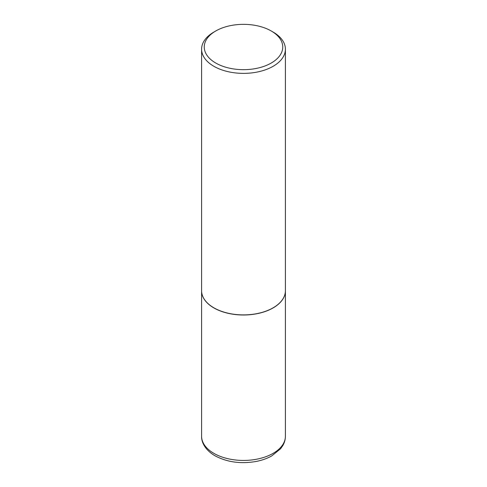 <?xml version="1.0" encoding="UTF-8"?>
<svg xmlns="http://www.w3.org/2000/svg" width="487" height="487" viewBox="0 0 487 487"><rect width="100%" height="100%" fill="white"/><g stroke="black" fill="none" stroke-linecap="round" stroke-linejoin="round"><path stroke-width="0.73" d="M201.594 290.751A41.906 24.198 0 0 0 201.594 290.806A41.906 24.198 0 0 0 213.866 307.918A41.906 24.198 0 0 0 259.534 313.159A41.906 24.198 0 0 0 285.406 290.806A41.906 24.198 0 0 0 285.406 290.751M213.915 307.833A41.772 24.119 0 0 0 213.963 307.863A41.772 24.119 0 0 0 273.037 307.863L273.134 307.808A41.906 24.198 0 0 0 285.406 290.696L285.406 49.181A41.906 24.198 0 0 0 273.134 32.075L271.253 30.985A39.246 22.658 0 0 0 215.747 30.985L215.747 30.985A39.246 22.658 0 0 0 215.747 63.03A39.246 22.658 0 0 0 271.253 63.03A39.246 22.658 0 0 0 271.253 30.985M213.866 32.075L215.747 30.985L213.866 32.075A41.906 24.198 0 0 0 201.594 49.181L201.594 290.696A41.906 24.198 0 0 0 213.866 307.808A41.906 24.198 0 0 0 273.134 307.808L273.037 307.863M201.594 49.181A41.906 24.198 0 0 0 227.466 71.534A41.906 24.198 0 0 0 273.134 66.293A41.906 24.198 0 0 0 285.406 49.181M285.406 436.236C285.388 439.542 284.511 442.671 282.777 445.629L280.591 448.746L271.716 455.935C267.107 458.517 261.854 460.367 255.949 461.493C240.639 464.093 226.972 462.175 214.95 455.747C205.155 449.988 201.362 442.275 201.594 436.236A41.906 24.198 0 0 0 213.866 453.348A41.906 24.198 0 0 0 259.534 458.59A41.906 24.198 0 0 0 285.406 436.236L285.406 290.806M201.594 436.236L201.594 290.806"/></g></svg>
